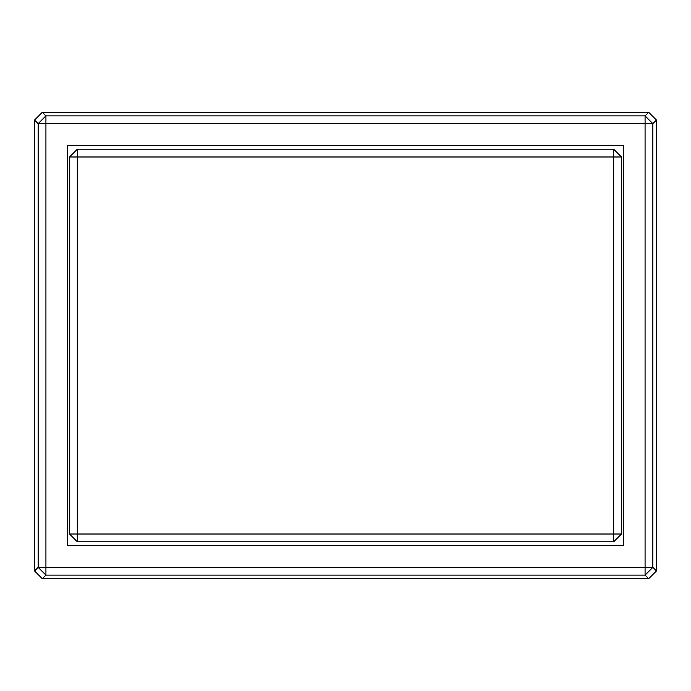 <?xml version="1.0" encoding="UTF-8"?>
<svg xmlns="http://www.w3.org/2000/svg" width="691" height="691" viewBox="0 0 691 691"><rect width="100%" height="100%" fill="white"/><g stroke="black" fill="none" stroke-linecap="round" stroke-linejoin="round"><path stroke-width="1.04" d="M613.694 541.787L621.468 534.013L613.694 534.013L613.694 541.787L613.694 156.987L621.468 156.987L613.694 149.213L613.694 156.987L77.306 156.987L77.306 534.013L613.694 534.013L69.532 534.013L77.306 541.787L77.306 534.013L77.306 541.787L613.694 541.787L621.468 534.013L621.468 156.987L613.694 156.987L613.694 534.013L621.468 534.013L621.468 156.987L613.694 149.213L77.306 149.213L69.532 156.987L77.306 156.987L77.306 149.213L77.306 156.987L613.694 156.987L613.694 149.213L77.306 149.213L69.532 156.987L69.532 534.013L77.306 534.013L77.306 156.987L69.532 156.987L69.532 534.013L77.306 541.787L613.694 541.787M623.412 545.674L67.588 545.674L67.588 145.326L623.412 145.326L623.412 545.674L67.588 545.674L67.588 145.326L623.412 145.326L623.412 545.674M652.848 123.663L645.074 115.889L645.074 123.663L652.848 123.663L652.848 567.337L645.074 567.337L645.074 123.663L45.926 123.663L45.926 115.889L38.152 123.663L45.926 123.663L45.926 567.337L645.074 567.337L645.074 575.111L652.848 567.337L645.074 567.337L645.074 123.663L652.848 123.663L645.074 115.889L645.074 123.663L45.926 123.663L45.926 115.889L645.074 115.889L648.676 112.288L656.45 120.061L652.848 123.663L652.848 567.337L656.45 570.939L648.676 578.712L645.074 575.111L45.926 575.111L45.926 567.337L38.152 567.337L45.926 575.111L45.926 567.337L38.152 567.337L38.152 123.663L45.926 123.663L45.926 567.337L645.074 567.337L645.074 575.111L652.848 567.337L656.45 570.939L656.45 120.061L652.848 123.663M34.55 120.061L42.324 112.288L45.926 115.889L38.152 123.663L34.55 120.061L34.55 570.939L38.152 567.337L45.926 575.111L42.324 578.712L34.55 570.939L38.152 567.337L38.152 123.663L34.55 120.061L34.55 570.939L42.324 578.712L648.676 578.712L645.074 575.111L45.926 575.111L42.324 578.712L648.676 578.712L656.45 570.939L656.45 120.061L648.676 112.288L42.324 112.288L45.926 115.889L645.074 115.889L648.676 112.288L42.324 112.288L34.55 120.061"/></g></svg>
